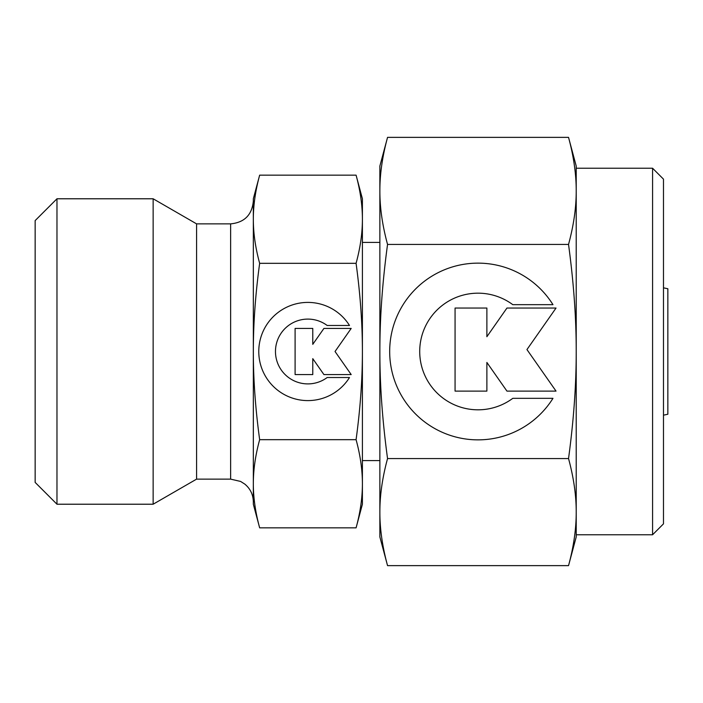 <?xml version="1.0" encoding="UTF-8"?>
<svg xmlns="http://www.w3.org/2000/svg" width="703" height="703" viewBox="0 0 703 703"><rect width="100%" height="100%" fill="white"/><g stroke="black" fill="none" stroke-linecap="round" stroke-linejoin="round"><path stroke-width="1.05" d="M663.483 415.174L667.85 414.243L667.85 288.757L663.483 287.826M652.577 534.763L576.214 534.763L576.214 512.1C576.258 528.726 573.701 546.574 568.534 565.634L576.214 536.943L576.214 166.057L568.534 137.366C573.701 156.426 576.258 174.274 576.214 190.9L576.214 168.237L652.577 168.237L663.483 179.142L663.483 523.858L652.577 534.763L652.577 168.237M387.546 137.366C382.379 156.426 379.822 174.274 379.866 190.9C379.822 207.526 382.379 225.364 387.546 244.433C382.379 282.562 379.822 318.248 379.866 351.5C379.822 384.752 382.379 420.438 387.546 458.567C382.379 477.636 379.822 495.474 379.866 512.1L379.866 536.943L387.546 565.634C382.379 546.574 379.822 528.726 379.866 512.1L379.866 166.057L387.546 137.366L568.534 137.366M230.637 479.13L240.611 481.441L244.82 484.112C250.338 488.726 253.168 494.631 253.326 501.819L253.326 483.761L253.326 504.218L259.653 527.848C255.435 512.39 253.326 497.689 253.326 483.761L253.326 201.181C251.973 214.96 244.416 222.526 230.637 223.87L196.594 223.87L153.14 198.782L56.969 198.782L35.15 220.593L35.15 482.407L56.969 504.218L153.14 504.218L196.594 479.13L230.637 479.13L230.637 223.87M259.653 175.152L253.326 198.782L253.326 219.239C253.326 205.311 255.435 190.61 259.653 175.152L356.078 175.152C360.296 190.61 362.405 205.311 362.405 219.239L362.405 198.782L356.078 175.152M356.078 527.848L362.405 504.218L362.405 219.239C362.405 233.176 360.296 247.869 356.078 263.326C360.296 294.241 362.405 323.635 362.405 351.5C362.405 379.365 360.296 408.759 356.078 439.674C360.296 455.131 362.405 469.824 362.405 483.761C362.405 497.689 360.296 512.39 356.078 527.848L259.653 527.848M379.866 242.412L362.405 242.412M362.405 460.588L379.866 460.588M349.496 377.52A49.087 49.087 0 0 1 266.235 377.52A49.087 49.087 0 0 1 281.85 309.874A49.087 49.087 0 0 1 349.496 325.48L327.176 325.48A32.4 32.4 0 0 0 281.85 370.806A32.4 32.4 0 0 0 327.176 377.52L349.496 377.52M552.971 398.329A88.358 88.358 0 0 1 403.109 398.329A88.358 88.358 0 0 1 431.211 276.569A88.358 88.358 0 0 1 552.971 304.671L512.795 304.671A58.314 58.314 0 0 0 431.211 386.255A58.314 58.314 0 0 0 512.795 398.329L552.971 398.329M486.88 391.105L455.069 391.105L455.069 308.046L486.88 308.046L486.88 336.711L506.942 308.046L556.029 308.046L526.951 349.576L556.029 391.105L506.942 391.105L486.88 362.449L486.88 391.105M312.773 374.576L295.102 374.576L295.102 328.424L312.773 328.424L312.773 344.347L323.925 328.424L351.192 328.424L335.041 351.5L351.192 374.576L323.925 374.576L312.773 358.653L312.773 374.576M56.969 504.218L56.969 198.782M153.14 504.218L153.14 198.782M196.594 479.13L196.594 223.87M253.326 483.761C253.326 469.824 255.435 455.131 259.653 439.674C255.435 408.759 253.326 379.365 253.326 351.5C253.326 323.635 255.435 294.241 259.653 263.326C255.435 247.869 253.326 233.176 253.326 219.239M356.078 439.674L259.653 439.674M356.078 263.326L259.653 263.326M576.214 190.9C576.258 207.526 573.701 225.364 568.534 244.433C573.701 282.562 576.258 318.248 576.214 351.5C576.258 384.752 573.701 420.438 568.534 458.567C573.701 477.636 576.258 495.474 576.214 512.1M387.546 565.634L568.534 565.634M387.546 458.567L568.534 458.567M387.546 244.433L568.534 244.433"/></g></svg>
